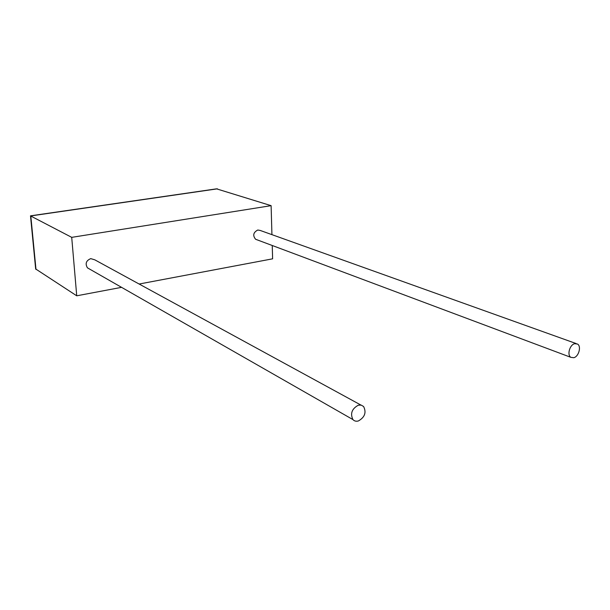 <?xml version="1.0" encoding="UTF-8"?>
<svg xmlns="http://www.w3.org/2000/svg" width="610" height="610" viewBox="0 0 610 610"><rect width="100%" height="100%" fill="white"/><g stroke="black" fill="none" stroke-linecap="round" stroke-linejoin="round"><path stroke-width="0.91" d="M358.36 420.969C356.164 421.556 354.349 421.098 352.923 419.581C350.079 413.58 351.878 408.784 358.299 405.208L361.227 405.116L363.598 406.519C366.557 412.474 364.81 417.293 358.36 420.969M89.556 269.048L87.436 267.836C85.004 263.665 86.109 260.6 90.745 258.625L94.794 259.829L360.899 405.048M574.65 343.689C569.687 344.78 566.85 355.096 570.876 357.346L573.812 357.712C578.783 356.56 581.582 346.236 577.495 344.032L574.65 343.689M576.168 343.56L260.15 230.427L257.763 230.023C253.28 232.433 252.563 235.521 255.62 239.273L256.772 239.707M271.93 234.644L271.114 205.662L71.713 237.351L30.515 215.894M121.558 287.34L76.73 295.804L71.713 237.351M272.243 245.494L272.617 258.823L139.126 284.024M30.576 215.826L216.535 188.841L271.114 205.662M76.73 295.804L35.662 268.957L30.5 215.833M35.624 268.537L35.662 268.957M217.457 188.825L30.797 215.925L35.99 269.46M352.923 419.581L87.436 267.836M570.876 357.346L255.62 239.273"/></g></svg>

